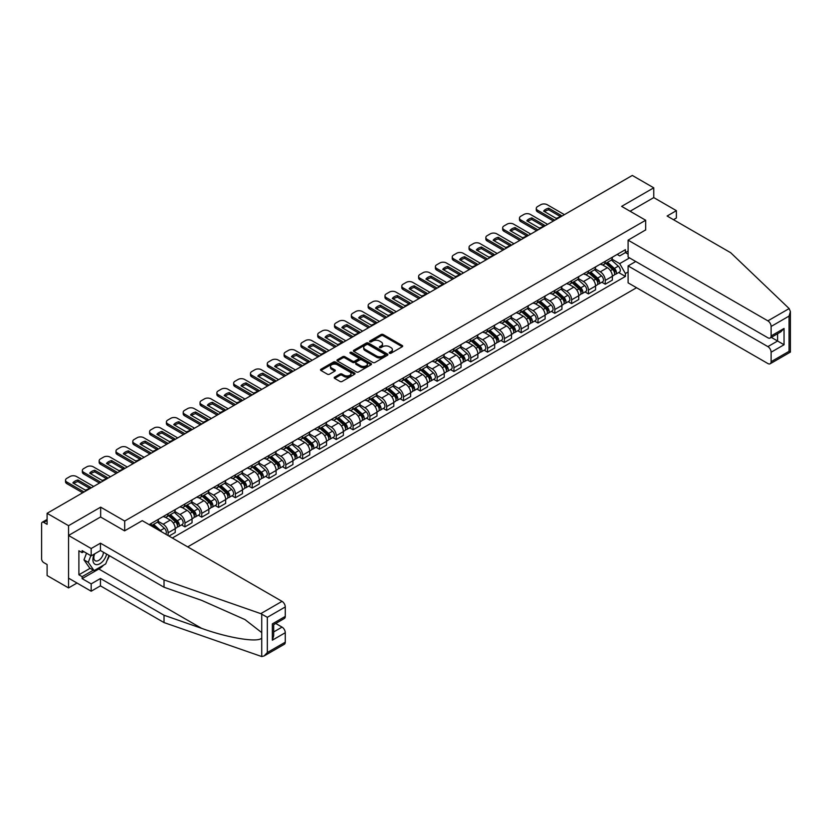 <?xml version="1.0" encoding="UTF-8"?>
<svg xmlns="http://www.w3.org/2000/svg" width="832" height="832" viewBox="0 0 832 832"><rect width="100%" height="100%" fill="white"/><g stroke="black" fill="none" stroke-linecap="round" stroke-linejoin="round"><path stroke-width="1.25" d="M389.522 353.236A1.05 0.603 0 0 0 390.998 353.236L402.241 346.746A1.498 0.863 0 0 0 402.678 346.133A1.498 0.863 0 0 0 402.241 345.519L383.198 334.526A1.498 0.863 0 0 0 381.087 334.526L369.845 341.016A1.05 0.603 0 0 0 371.322 341.869L372.778 341.037A4.784 2.766 0 0 1 379.548 341.037L381.139 341.952A4.784 2.766 0 0 1 382.543 343.907A4.784 2.766 0 0 1 381.139 345.862L379.683 346.694A1.05 0.603 0 0 0 381.16 347.558L382.616 346.715A4.784 2.766 0 0 1 389.386 346.715L390.978 347.63A4.784 2.766 0 0 1 392.382 349.586A4.784 2.766 0 0 1 390.978 351.541L389.522 352.383A1.05 0.603 0 0 0 389.522 353.236L389.522 352.383M334.641 377.156A1.498 0.863 0 0 0 334.204 377.77A1.498 0.863 0 0 0 334.641 378.383L339.986 381.462A1.498 0.863 0 0 0 342.108 381.462L354.588 374.254A1.498 0.863 0 0 0 355.025 373.651A1.498 0.863 0 0 0 354.588 373.038L335.546 362.045A1.498 0.863 0 0 0 333.424 362.045L320.944 369.252A1.498 0.863 0 0 0 320.507 369.866A1.498 0.863 0 0 0 320.944 370.469L327.402 374.202A1.498 0.863 0 0 0 329.514 374.202L334.859 371.114A1.498 0.863 0 0 0 335.296 370.5A1.498 0.863 0 0 0 334.859 369.897L331.656 368.046A4.004 2.309 0 0 1 330.481 366.413A4.004 2.309 0 0 1 332.956 364.281A4.004 2.309 0 0 1 337.314 364.78L349.856 372.018A4.004 2.309 0 0 1 351.021 373.651A4.004 2.309 0 0 1 348.556 375.783A4.004 2.309 0 0 1 344.188 375.284L342.108 374.078A1.498 0.863 0 0 0 339.986 374.078L334.641 377.156L334.641 378.383M124.696 521.03L100.662 507.156L68.546 525.699L47.102 513.313L632.31 175.448L653.754 187.824L621.639 206.367L645.674 220.251L124.696 521.03L124.696 530.795M372.892 362.471A1.498 0.863 0 0 0 375.003 362.471L387.483 355.264A1.498 0.863 0 0 0 387.92 354.65A1.498 0.863 0 0 0 387.483 354.047L368.441 343.044A1.498 0.863 0 0 0 366.33 343.044L353.85 350.251A1.498 0.863 0 0 0 353.402 350.865A1.498 0.863 0 0 0 353.85 351.478L372.892 362.471M350.615 353.465A1.05 0.603 0 0 1 351.676 353.61L371.02 364.77L358.55 371.966A1.498 0.863 0 0 1 356.439 371.966L337.397 360.974L337.397 359.757A1.498 0.863 0 0 0 336.96 360.36A1.498 0.863 0 0 0 337.397 360.974M337.397 359.757L342.742 356.668A1.498 0.863 0 0 1 344.854 356.668L352.581 361.13A1.498 0.863 0 0 0 354.692 361.13L358.238 359.081A1.498 0.863 0 0 0 358.675 358.467A1.498 0.863 0 0 0 358.238 357.864L350.199 353.215A1.05 0.603 0 0 1 351.676 352.362L371.041 363.542A1.498 0.863 0 0 1 371.478 364.146A1.498 0.863 0 0 1 371.041 364.759L371.041 363.542M68.546 525.699L68.546 587.922L47.102 575.536L47.102 564.522L43.753 562.598A3.047 1.758 -120 0 1 41.6 558.865L41.6 523.64A3.047 1.758 -120 0 1 42.234 522.246L47.102 519.438M187.689 546.884L636.563 287.726M68.546 587.922L77.002 583.034M47.102 513.313L47.102 524.326L43.753 522.402A3.047 1.758 -120 0 0 42.234 522.246M673.473 219.69L676.385 218.005L676.385 210.662L653.754 197.6L653.754 187.824M605.249 261.31A7.01 4.046 60 0 1 603.803 264.462L610.917 260.354A7.01 4.046 -120 0 0 612.362 257.202M595.161 268.861L600.298 271.825A7.01 4.046 60 0 1 605.249 280.415L612.362 276.307A7.01 4.046 -120 0 0 607.412 267.727L602.316 264.784M612.362 276.307L612.362 280.103L605.249 284.211L601.848 282.246M603.803 264.462A7.01 4.046 60 0 1 600.35 264.139M605.249 280.415L605.249 284.211M588.442 271.024A7.01 4.046 60 0 1 586.986 274.165L594.1 270.057A7.01 4.046 -120 0 0 595.556 266.916M585.031 291.949L588.442 293.914L595.556 289.806L595.556 286.021A7.01 4.046 -120 0 0 590.595 277.43L585.51 274.487M586.986 274.165A7.01 4.046 60 0 1 583.534 273.853M578.344 278.574L583.482 281.538A7.01 4.046 60 0 1 588.442 290.118L588.442 293.914M571.626 280.727A7.01 4.046 60 0 1 570.18 283.878L577.294 279.77A7.01 4.046 -120 0 0 578.739 276.619M568.214 301.652L571.626 303.628L578.739 299.52L578.739 295.724A7.01 4.046 -120 0 0 573.789 287.134L568.693 284.201M570.18 283.878A7.01 4.046 60 0 1 566.727 283.556M561.538 288.278L566.675 291.242A7.01 4.046 60 0 1 571.626 299.832L571.626 303.628M554.819 290.43A7.01 4.046 60 0 1 553.363 293.582L560.477 289.474A7.01 4.046 -120 0 0 561.933 286.322M551.408 311.366L554.819 313.331L561.933 309.223L561.933 305.427A7.01 4.046 -120 0 0 556.972 296.847L551.876 293.904M553.363 293.582A7.01 4.046 60 0 1 549.91 293.259M544.721 297.981L549.858 300.945A7.01 4.046 60 0 1 554.819 309.535L554.819 313.331M538.002 300.144A7.01 4.046 60 0 1 536.546 303.285L543.66 299.177A7.01 4.046 -120 0 0 545.116 296.036M534.591 321.069L538.002 323.034L545.116 318.926L545.116 315.141A7.01 4.046 -120 0 0 540.155 306.55L535.07 303.607M536.546 303.285A7.01 4.046 60 0 1 533.104 302.973M527.904 307.694L533.042 310.658A7.01 4.046 60 0 1 538.002 319.238L538.002 323.034M521.186 309.847A7.01 4.046 60 0 1 519.74 312.998L526.854 308.89A7.01 4.046 -120 0 0 528.299 305.739M517.785 330.772L521.186 332.748L528.299 328.64L528.299 324.844A7.01 4.046 -120 0 0 523.349 316.254L518.253 313.321M519.74 312.998A7.01 4.046 60 0 1 516.287 312.676M511.098 317.398L516.235 320.362A7.01 4.046 60 0 1 521.186 328.952L521.186 332.748M504.379 319.55A7.01 4.046 60 0 1 502.923 322.702L510.037 318.594A7.01 4.046 -120 0 0 511.493 315.442M500.968 340.486L504.379 342.451L511.493 338.343L511.493 334.547A7.01 4.046 -120 0 0 506.532 325.967L501.446 323.024M502.923 322.702A7.01 4.046 60 0 1 499.47 322.379M494.281 327.101L499.418 330.065A7.01 4.046 60 0 1 504.379 338.655L504.379 342.451M487.562 329.264A7.01 4.046 60 0 1 486.117 332.405L493.23 328.297A7.01 4.046 -120 0 0 494.676 325.156M484.151 350.189L487.562 352.154L494.676 348.046L494.676 344.261A7.01 4.046 -120 0 0 489.726 335.67L484.63 332.727M486.117 332.405A7.01 4.046 60 0 1 482.664 332.093M477.474 336.814L482.612 339.778A7.01 4.046 60 0 1 487.562 348.358L487.562 352.154M470.756 338.967A7.01 4.046 60 0 1 469.3 342.118L476.414 338.01A7.01 4.046 -120 0 0 477.87 334.859M467.345 359.892L470.756 361.868L477.87 357.76L477.87 353.964A7.01 4.046 -120 0 0 472.909 345.374L467.813 342.441M469.3 342.118A7.01 4.046 60 0 1 465.847 341.796M460.658 346.518L465.795 349.482A7.01 4.046 60 0 1 470.756 358.072L470.756 361.868M453.939 348.67A7.01 4.046 60 0 1 452.483 351.822L459.597 347.714A7.01 4.046 -120 0 0 461.053 344.562M450.528 369.606L453.939 371.571L461.053 367.463L461.053 363.667A7.01 4.046 -120 0 0 456.092 355.087L451.006 352.144M452.483 351.822A7.01 4.046 60 0 1 449.041 351.499M443.841 356.221L448.978 359.185A7.01 4.046 60 0 1 453.939 367.775L453.939 371.571M437.122 358.384A7.01 4.046 60 0 1 435.677 361.525L442.79 357.417A7.01 4.046 -120 0 0 444.236 354.276M433.722 379.309L437.122 381.274L444.236 377.166L444.236 373.381A7.01 4.046 -120 0 0 439.286 364.79L434.19 361.847M435.677 361.525A7.01 4.046 60 0 1 432.224 361.213M427.034 365.934L432.172 368.898A7.01 4.046 60 0 1 437.122 377.478L437.122 381.274M420.316 368.087A7.01 4.046 60 0 1 418.86 371.238L425.974 367.13A7.01 4.046 -120 0 0 427.43 363.979M416.905 389.012L420.316 390.988L427.43 386.88L427.43 383.084A7.01 4.046 -120 0 0 422.469 374.494L417.383 371.561M418.86 371.238A7.01 4.046 60 0 1 415.407 370.916M410.218 375.638L415.355 378.602A7.01 4.046 60 0 1 420.316 387.192L420.316 390.988M403.499 377.79A7.01 4.046 60 0 1 402.054 380.942L409.167 376.834A7.01 4.046 -120 0 0 410.613 373.682M400.088 398.726L403.499 400.691L410.613 396.583L410.613 392.787A7.01 4.046 -120 0 0 405.662 384.207L400.566 381.264M402.054 380.942A7.01 4.046 60 0 1 398.601 380.619M393.411 385.341L398.549 388.305A7.01 4.046 60 0 1 403.499 396.895L403.499 400.691M386.693 387.504A7.01 4.046 60 0 1 385.237 390.645L392.35 386.537A7.01 4.046 -120 0 0 393.806 383.396M383.282 408.429L386.693 410.394L393.806 406.286L393.806 402.501A7.01 4.046 -120 0 0 388.846 393.91L383.75 390.967M385.237 390.645A7.01 4.046 60 0 1 381.784 390.333M376.594 395.054L381.732 398.018A7.01 4.046 60 0 1 386.693 406.598L386.693 410.394M369.876 397.207A7.01 4.046 60 0 1 368.42 400.358L375.534 396.25A7.01 4.046 -120 0 0 376.99 393.099M366.465 418.132L369.876 420.108L376.99 416L376.99 412.204A7.01 4.046 -120 0 0 372.029 403.614L366.943 400.681M368.42 400.358A7.01 4.046 60 0 1 364.978 400.036M359.778 404.758L364.915 407.722A7.01 4.046 60 0 1 369.876 416.312L369.876 420.108M353.059 406.91A7.01 4.046 60 0 1 351.614 410.062L358.727 405.954A7.01 4.046 -120 0 0 360.173 402.802M349.658 427.846L353.07 429.811L360.173 425.703L360.173 421.907A7.01 4.046 -120 0 0 355.222 413.327L350.126 410.384M351.614 410.062A7.01 4.046 60 0 1 348.161 409.739M342.971 414.461L348.109 417.425A7.01 4.046 60 0 1 353.07 426.015L353.07 429.811M336.253 416.624A7.01 4.046 60 0 1 334.797 419.765L341.91 415.657A7.01 4.046 -120 0 0 343.366 412.516M332.842 437.549L336.253 439.514L343.366 435.406L343.366 431.621A7.01 4.046 -120 0 0 338.406 423.03L333.32 420.087M334.797 419.765A7.01 4.046 60 0 1 331.344 419.453M326.154 424.174L331.292 427.138A7.01 4.046 60 0 1 336.253 435.718L336.253 439.514M319.436 426.327A7.01 4.046 60 0 1 317.99 429.478L325.104 425.37A7.01 4.046 -120 0 0 326.55 422.219M316.025 447.252L319.436 449.228L326.55 445.12L326.55 441.324A7.01 4.046 -120 0 0 321.599 432.734L316.503 429.801M317.99 429.478A7.01 4.046 60 0 1 314.538 429.156M309.348 433.878L314.486 436.842A7.01 4.046 60 0 1 319.436 445.432L319.436 449.228M302.63 436.03A7.01 4.046 60 0 1 301.174 439.182L308.287 435.074A7.01 4.046 -120 0 0 309.743 431.922M299.218 456.966L302.63 458.931L309.743 454.823L309.743 451.027A7.01 4.046 -120 0 0 304.782 442.447L299.686 439.504M301.174 439.182A7.01 4.046 60 0 1 297.721 438.859M292.531 443.581L297.669 446.545A7.01 4.046 60 0 1 302.63 455.135L302.63 458.931M285.813 445.744A7.01 4.046 60 0 1 284.357 448.885L291.47 444.777A7.01 4.046 -120 0 0 292.926 441.636M282.402 466.669L285.813 468.634L292.926 464.526L292.926 460.741A7.01 4.046 -120 0 0 287.966 452.15L282.88 449.207M284.357 448.885A7.01 4.046 60 0 1 280.914 448.573M275.714 453.294L280.852 456.258A7.01 4.046 60 0 1 285.813 464.838L285.813 468.634M268.996 455.447A7.01 4.046 60 0 1 267.55 458.598L274.664 454.49A7.01 4.046 -120 0 0 276.11 451.339M265.595 476.372L269.006 478.348L276.11 474.24L276.11 470.444A7.01 4.046 -120 0 0 271.159 461.854L266.063 458.921M267.55 458.598A7.01 4.046 60 0 1 264.098 458.276M258.908 462.998L264.046 465.962A7.01 4.046 60 0 1 269.006 474.552L269.006 478.348M252.19 465.15A7.01 4.046 60 0 1 250.734 468.302L257.847 464.194A7.01 4.046 -120 0 0 259.303 461.042M248.778 486.086L252.19 488.051L259.303 483.943L259.303 480.147A7.01 4.046 -120 0 0 254.342 471.567L249.257 468.624M250.734 468.302A7.01 4.046 60 0 1 247.281 467.99M242.091 472.701L247.229 475.665A7.01 4.046 60 0 1 252.19 484.255L252.19 488.051M235.373 474.864A7.01 4.046 60 0 1 233.927 478.005L241.041 473.897A7.01 4.046 -120 0 0 242.486 470.756M231.962 495.789L235.373 497.754L242.486 493.646L242.486 489.861A7.01 4.046 -120 0 0 237.536 481.27L232.44 478.327M233.927 478.005A7.01 4.046 60 0 1 230.474 477.693M225.285 482.414L230.422 485.378A7.01 4.046 60 0 1 235.373 493.958L235.373 497.754M218.566 484.567A7.01 4.046 60 0 1 217.11 487.718L224.224 483.61A7.01 4.046 -120 0 0 225.68 480.459M215.155 505.492L218.566 507.468L225.68 503.36L225.68 499.564A7.01 4.046 -120 0 0 220.719 490.974L215.623 488.041M217.11 487.718A7.01 4.046 60 0 1 213.658 487.396M208.468 492.118L213.606 495.082A7.01 4.046 60 0 1 218.566 503.672L218.566 507.468M201.75 494.27A7.01 4.046 60 0 1 200.304 497.422L207.407 493.314A7.01 4.046 -120 0 0 208.863 490.162M198.338 515.206L201.75 517.171L208.863 513.063L208.863 509.267A7.01 4.046 -120 0 0 203.902 500.687L198.817 497.744M200.304 497.422A7.01 4.046 60 0 1 196.851 497.11M191.651 501.821L196.789 504.785A7.01 4.046 60 0 1 201.75 513.375L201.75 517.171M184.933 503.984A7.01 4.046 60 0 1 183.487 507.125L190.601 503.017A7.01 4.046 -120 0 0 192.046 499.876M181.532 524.909L184.943 526.874L192.046 522.766L192.046 518.981A7.01 4.046 -120 0 0 187.096 510.39L182 507.447M183.487 507.125A7.01 4.046 60 0 1 180.034 506.813M174.845 511.534L179.982 514.498A7.01 4.046 60 0 1 184.943 523.078L184.943 526.874M168.126 513.687A7.01 4.046 60 0 1 166.67 516.838L173.784 512.73A7.01 4.046 -120 0 0 175.24 509.579M168.99 536.089L175.24 532.48L175.24 528.684A7.01 4.046 -120 0 0 170.279 520.094L165.194 517.161M166.67 516.838A7.01 4.046 60 0 1 163.218 516.516M158.028 521.238L163.166 524.202A7.01 4.046 60 0 1 168.126 532.792L168.126 535.59M151.154 525.793L156.978 522.434A7.01 4.046 -120 0 0 158.423 519.282M151.31 523.39A7.01 4.046 60 0 1 150.79 525.585M628.098 254.155L625.404 252.606L619.694 255.902L617.167 254.436M611.967 259.158L619.694 263.619L629.554 257.92M628.098 271.95L625.404 273.51L619.694 263.619M172.328 538.013L625.404 276.432L625.404 273.51M628.098 251.046L625.404 252.606L625.404 249.673L149.157 524.638M645.674 220.251L645.674 230.017M100.662 507.156L100.662 517.046M618.654 272.532L625.404 276.432M389.938 353.382L390.978 352.778A4.784 2.766 0 0 0 392.382 350.834L392.382 349.586M382.543 343.907L382.543 345.145A4.784 2.766 0 0 1 381.139 347.1L380.099 347.703M402.241 345.519L402.241 346.746L383.198 335.774A1.498 0.863 0 0 0 381.087 335.774L370.261 342.025M387.462 355.274L368.441 344.292A1.498 0.863 0 0 0 366.33 344.292L353.87 351.489L353.85 350.251M384.842 355.077A1.05 0.603 0 0 0 384.842 354.224L368.129 344.573A1.05 0.603 0 0 0 366.642 344.573L365.113 345.457A4.784 2.766 0 0 0 363.709 347.412A4.784 2.766 0 0 0 365.113 349.367L376.532 355.971A4.784 2.766 0 0 0 383.302 355.971L384.842 355.077L384.842 356.325A1.05 0.603 0 0 0 385.143 355.898L385.143 354.65M363.709 347.412L363.709 348.66A4.784 2.766 0 0 0 365.113 350.615L365.113 349.367M384.842 356.325L383.302 357.209A4.784 2.766 0 0 1 376.532 357.209L365.113 350.615M337.418 360.984L342.742 357.916L342.742 356.668M358.675 358.467L358.675 359.715A1.498 0.863 0 0 1 358.238 360.329L354.692 362.367A1.498 0.863 0 0 1 352.581 362.367L344.854 357.916A1.498 0.863 0 0 0 342.742 357.916M360.589 365.758A4.004 2.309 0 0 0 364.946 366.257A4.004 2.309 0 0 0 367.422 364.125A4.004 2.309 0 0 0 366.246 362.482L361.837 359.934A1.498 0.863 0 0 0 359.715 359.934L356.169 361.982A1.498 0.863 0 0 0 355.732 362.596A1.498 0.863 0 0 0 356.169 363.199L360.589 365.758L360.589 366.995A4.004 2.309 0 0 0 364.946 367.494A4.004 2.309 0 0 0 367.422 365.362L367.422 364.125M355.732 362.596L355.732 363.834A1.498 0.863 0 0 0 356.169 364.447L356.169 363.199M360.589 366.995L356.169 364.447M351.021 373.651L351.021 374.889A4.004 2.309 0 0 1 348.556 377.031A4.004 2.309 0 0 1 344.188 376.522L342.108 375.315A1.498 0.863 0 0 0 339.986 375.315L334.662 378.394M330.481 366.413L330.481 367.65A4.004 2.309 0 0 0 331.656 369.294L331.656 368.046M334.838 371.124L331.656 369.294M354.567 374.275L335.546 363.293A1.498 0.863 0 0 0 333.424 363.293L320.965 370.479M605.738 263.338L612.591 269.454A3.806 2.205 60 0 1 613.787 275.35L612.362 276.172M605.925 263.505L609.149 265.366M606.434 262.943L614.058 269.745A1.83 1.061 60 0 1 614.63 272.574A1.83 1.061 60 0 1 614.463 272.636M607.568 262.288L614.422 268.393A3.806 2.205 60 0 1 615.618 274.29A3.806 2.205 60 0 1 614.463 274.414M611.395 259.99L618.301 266.157A3.806 2.205 60 0 1 619.497 272.054L615.618 274.29M560.165 216.424L548.683 209.799A9.526 5.502 180 0 0 544.617 211.682M553.415 220.99L537.628 211.879A4.576 2.642 180 0 1 536.286 210.007L536.286 208.395A4.576 2.642 -0 0 0 537.628 210.257L537.628 211.879M548.683 208.177A9.526 5.502 180 0 0 543.618 211.11L556.098 218.317A9.526 5.502 180 0 0 561.163 215.384L548.683 208.177L548.683 209.799M564.408 214.646L547.217 204.724A4.576 2.642 -0 0 0 540.748 204.724L537.628 206.523A4.576 2.642 -0 0 0 536.286 208.395M554.819 220.189L537.628 210.257M588.931 273.052L595.774 279.157A3.806 2.205 60 0 1 596.97 285.054L595.556 285.875M589.108 273.208L592.332 275.07M589.618 272.646L597.241 279.448A1.83 1.061 60 0 1 597.813 282.277A1.83 1.061 60 0 1 597.646 282.35M590.762 271.991L597.615 278.106A3.806 2.205 60 0 1 598.811 283.993A3.806 2.205 60 0 1 597.657 284.118M594.578 269.693L601.494 275.86A3.806 2.205 60 0 1 602.69 281.757L598.811 283.993M572.114 282.755L578.968 288.87A3.806 2.205 60 0 1 580.164 294.757L578.739 295.578M572.291 282.922L575.526 284.783M572.801 282.36L580.424 289.162A1.83 1.061 60 0 1 581.006 291.99A1.83 1.061 60 0 1 580.84 292.053M573.945 281.694L580.798 287.81A3.806 2.205 60 0 1 581.994 293.706A3.806 2.205 60 0 1 580.84 293.821M577.762 279.406L584.678 285.574A3.806 2.205 60 0 1 585.874 291.46L581.994 293.706M789.162 308.578L790.4 311.594L789.058 316.098L771.118 326.456A4.576 2.642 -120 0 0 767.884 320.861L789.162 308.578L730.704 252.73L667.118 216.018L676.385 210.662M635.752 261.498L628.098 265.918L628.098 282.838L767.884 363.542A4.576 2.642 -120 0 0 770.172 363.771A4.576 2.642 -120 0 0 771.118 361.681L771.118 352.217A4.576 2.642 -120 0 0 767.884 346.622L777.587 341.016L784.046 344.75L771.118 352.217M628.098 265.918L767.884 346.622M645.674 229.892L628.098 240.157L628.098 257.078L767.884 337.782A4.576 2.642 -120 0 0 770.172 338.01A4.576 2.642 -120 0 0 771.118 335.92L771.118 326.456M628.098 240.157L767.884 320.861M653.754 197.6L630.094 211.255M771.274 337.376L777.587 341.016L777.587 333.736M771.118 335.92L784.046 328.453L780.811 331.864L770.172 338.01M771.118 361.681L789.058 351.322L789.745 351.707M103.584 565.136A17.15 9.901 -60 0 1 98.831 569.005L82.118 578.646L91.177 583.877L100.443 578.521L164.029 615.233L164.029 622.575L261.737 656.552L264.098 655.949L267.332 652.538L285.272 642.179A4.576 2.642 60 0 1 284.326 644.27L264.098 655.949M164.029 615.233L201.614 628.347C228.311 638.05 258.222 642.866 261.737 638.03L261.737 632.611L244.941 619.559L201.614 600.35L164.029 587.236L100.443 550.524L91.177 555.87L82.118 550.649L82.118 552.635L78.894 550.774L78.894 574.787L82.118 576.659L93.33 570.18M91.177 583.877L91.177 591.219L68.546 578.146L68.546 535.465L100.547 516.984L124.582 530.858L142.262 520.655L282.038 601.359A4.576 2.642 60 0 1 285.272 606.954L285.272 616.418A4.576 2.642 60 0 1 284.326 618.509L273.686 624.655L273.686 635.679L272.345 640.182L272.345 623.886C274.082 624.894 274.082 624.894 272.345 623.886L285.272 616.418M100.443 578.521L100.443 585.863L91.177 591.219M164.029 622.575L100.443 585.863M285.272 606.954L267.332 617.313L260.77 613.642L164.029 579.894L100.443 543.182L91.177 548.527L91.177 555.87M91.177 548.527L68.546 535.465M82.118 578.646L82.118 576.659M100.443 543.182L100.443 550.524M164.029 579.894L164.029 587.236M273.686 631.946L282.038 627.12A4.576 2.642 60 0 1 285.272 632.715L285.272 642.179M282.038 627.12L275.725 623.47M109.418 555.703A17.15 9.901 -60 0 1 106.985 560.654M83.845 551.647L82.118 552.635M78.894 574.787L90.095 568.318M94.266 554.091A9.911 5.72 120 0 0 92.903 559.666A9.911 5.72 120 0 0 98.883 564.221A9.911 5.72 120 0 0 106.61 554.081M94.786 553.79A6.781 3.921 120 0 0 93.829 557.658A6.781 3.921 120 0 0 95.243 560.758A6.781 3.921 120 0 0 100.412 559A6.781 3.921 120 0 0 103.428 552.24M109.002 555.464L105.726 563.898L94.089 570.617L89.773 568.131L83.959 559.853L86.538 553.197M94.089 570.617L88.265 562.338L90.854 555.682M83.959 559.853L88.265 562.338M543.348 226.138L531.866 219.502A9.526 5.502 180 0 0 527.81 221.395M536.598 230.703L520.811 221.582A4.576 2.642 180 0 1 519.47 219.721L519.47 218.098A4.576 2.642 -0 0 0 520.811 219.97L520.811 221.582M531.866 217.89A9.526 5.502 180 0 0 526.802 220.813L539.292 228.02A9.526 5.502 180 0 0 544.357 225.098L531.866 217.89L531.866 219.502M547.591 224.349L530.4 214.427A4.576 2.642 -0 0 0 523.942 214.427L520.811 216.237A4.576 2.642 -0 0 0 519.47 218.098M538.002 229.892L520.811 219.97M526.542 235.841L515.06 229.216A9.526 5.502 180 0 0 510.994 231.098M519.792 240.406L504.005 231.296A4.576 2.642 180 0 1 502.663 229.424L502.663 227.802A4.576 2.642 -0 0 0 504.005 229.674L504.005 231.296M515.06 227.594A9.526 5.502 180 0 0 509.995 230.516L522.475 237.723A9.526 5.502 180 0 0 527.54 234.801L515.06 227.594L515.06 229.216M530.785 234.062L513.594 224.13A4.576 2.642 -0 0 0 507.125 224.13L504.005 225.94A4.576 2.642 -0 0 0 502.663 227.802M521.186 239.595L504.005 229.674M555.298 292.458L562.151 298.574A3.806 2.205 60 0 1 563.347 304.47L561.922 305.292M555.485 292.625L558.709 294.486M555.994 292.063L563.618 298.865A1.83 1.061 60 0 1 564.19 301.694A1.83 1.061 60 0 1 564.023 301.756M557.138 291.408L563.982 297.513A3.806 2.205 60 0 1 565.178 303.41A3.806 2.205 60 0 1 564.034 303.534M560.955 289.11L567.861 295.277A3.806 2.205 60 0 1 569.057 301.174L565.178 303.41M538.491 302.172L545.345 308.277A3.806 2.205 60 0 1 546.541 314.174L545.116 314.995M538.668 302.328L541.892 304.19M539.178 301.766L546.801 308.568A1.83 1.061 60 0 1 547.373 311.397A1.83 1.061 60 0 1 547.206 311.47M540.322 301.111L547.175 307.226A3.806 2.205 60 0 1 548.371 313.113A3.806 2.205 60 0 1 547.217 313.238M544.138 298.813L551.054 304.98A3.806 2.205 60 0 1 552.25 310.877L548.371 313.113M521.674 311.875L528.528 317.99A3.806 2.205 60 0 1 529.724 323.877L528.299 324.698M521.862 312.042L525.086 313.903M522.371 311.48L529.994 318.282A1.83 1.061 60 0 1 530.566 321.11A1.83 1.061 60 0 1 530.4 321.173M523.505 310.814L530.358 316.93A3.806 2.205 60 0 1 531.554 322.826A3.806 2.205 60 0 1 530.4 322.941M527.332 308.526L534.238 314.694A3.806 2.205 60 0 1 535.434 320.58L531.554 322.826M509.725 245.544L498.243 238.919A9.526 5.502 180 0 0 494.177 240.802M502.975 250.11L487.188 240.999A4.576 2.642 180 0 1 485.846 239.127L485.846 237.515A4.576 2.642 -0 0 0 487.188 239.377L487.188 240.999M498.243 237.297A9.526 5.502 180 0 0 493.178 240.23L505.658 247.437A9.526 5.502 180 0 0 510.723 244.504L498.243 237.297L498.243 238.919M513.968 243.766L496.777 233.844A4.576 2.642 -0 0 0 490.318 233.844L487.188 235.643A4.576 2.642 -0 0 0 485.846 237.515M504.379 249.309L487.188 239.377M492.908 255.258L481.426 248.622A9.526 5.502 180 0 0 477.37 250.515M486.169 259.823L470.371 250.702A4.576 2.642 180 0 1 469.04 248.841L469.04 247.218A4.576 2.642 -0 0 0 470.371 249.09L470.371 250.702M481.426 247.01A9.526 5.502 180 0 0 476.362 249.933L488.852 257.14A9.526 5.502 180 0 0 493.917 254.218L481.426 247.01L481.426 248.622M497.162 253.469L479.97 243.547A4.576 2.642 -0 0 0 473.502 243.547L470.371 245.357A4.576 2.642 -0 0 0 469.04 247.218M487.562 259.012L470.371 249.09M476.102 264.961L464.62 258.336A9.526 5.502 180 0 0 460.554 260.218M469.352 269.526L453.565 260.416A4.576 2.642 180 0 1 452.223 258.544L452.223 256.922A4.576 2.642 -0 0 0 453.565 258.794L453.565 260.416M464.62 256.714A9.526 5.502 180 0 0 459.555 259.636L472.035 266.843A9.526 5.502 180 0 0 477.1 263.921L464.62 256.714L464.62 258.336M480.345 263.182L463.154 253.25A4.576 2.642 -0 0 0 456.685 253.25L453.565 255.06A4.576 2.642 -0 0 0 452.223 256.922M470.756 268.715L453.565 258.794M504.868 321.578L511.711 327.694A3.806 2.205 60 0 1 512.907 333.59L511.493 334.412M505.045 321.745L508.269 323.606M505.554 321.183L513.178 327.985A1.83 1.061 60 0 1 513.75 330.814A1.83 1.061 60 0 1 513.583 330.876M506.698 320.528L513.552 326.633A3.806 2.205 60 0 1 514.748 332.53A3.806 2.205 60 0 1 513.594 332.654M510.515 318.23L517.431 324.397A3.806 2.205 60 0 1 518.627 330.294L514.748 332.53M459.285 274.664L447.803 268.039A9.526 5.502 180 0 0 443.747 269.922M452.535 279.23L436.748 270.119A4.576 2.642 180 0 1 435.406 268.247L435.406 266.635A4.576 2.642 -0 0 0 436.748 268.497L436.748 270.119M447.803 266.417A9.526 5.502 180 0 0 442.738 269.35L455.229 276.557A9.526 5.502 180 0 0 460.294 273.624L447.803 266.417L447.803 268.039M463.528 272.886L446.347 262.964A4.576 2.642 -0 0 0 439.878 262.964L436.748 264.763A4.576 2.642 -0 0 0 435.406 266.635M453.939 278.429L436.748 268.497M488.051 331.292L494.905 337.397A3.806 2.205 60 0 1 496.101 343.294L494.676 344.115M488.228 331.448L491.462 333.31M488.738 330.886L496.361 337.688A1.83 1.061 60 0 1 496.943 340.517A1.83 1.061 60 0 1 496.777 340.59M489.882 330.231L496.735 336.346A3.806 2.205 60 0 1 497.931 342.233A3.806 2.205 60 0 1 496.777 342.358M493.698 327.933L500.614 334.1A3.806 2.205 60 0 1 501.81 339.997L497.931 342.233M442.478 284.378L430.997 277.742A9.526 5.502 180 0 0 426.93 279.635M435.729 288.943L419.942 279.822A4.576 2.642 180 0 1 418.6 277.961L418.6 276.338A4.576 2.642 -0 0 0 419.942 278.21L419.942 279.822M430.997 276.13A9.526 5.502 180 0 0 425.932 279.053L438.412 286.26A9.526 5.502 180 0 0 443.477 283.338L430.997 276.13L430.997 277.742M446.722 282.589L429.53 272.667A4.576 2.642 -0 0 0 423.062 272.667L419.942 274.477A4.576 2.642 -0 0 0 418.6 276.338M437.122 288.132L419.942 278.21M471.234 340.995L478.088 347.11A3.806 2.205 60 0 1 479.284 352.997L477.859 353.818M471.422 341.162L474.646 343.023M471.931 340.6L479.554 347.402A1.83 1.061 60 0 1 480.126 350.23A1.83 1.061 60 0 1 479.96 350.293M473.075 339.934L479.918 346.05A3.806 2.205 60 0 1 481.114 351.946A3.806 2.205 60 0 1 479.97 352.061M476.892 337.646L483.798 343.814A3.806 2.205 60 0 1 484.994 349.7L481.114 351.946M425.662 294.081L414.18 287.456A9.526 5.502 180 0 0 410.114 289.338M418.912 298.646L403.125 289.536A4.576 2.642 180 0 1 401.783 287.664L401.783 286.042A4.576 2.642 -0 0 0 403.125 287.914L403.125 289.536M414.18 285.834A9.526 5.502 180 0 0 409.115 288.756L421.595 295.963A9.526 5.502 180 0 0 426.66 293.041L414.18 285.834L414.18 287.456M429.905 292.302L412.714 282.37A4.576 2.642 -0 0 0 406.255 282.37L403.125 284.18A4.576 2.642 -0 0 0 401.783 286.042M420.316 297.835L403.125 287.914M454.428 350.698L461.282 356.814A3.806 2.205 60 0 1 462.478 362.71L461.053 363.532M454.605 350.865L457.829 352.726M455.114 350.303L462.738 357.105A1.83 1.061 60 0 1 463.31 359.934A1.83 1.061 60 0 1 463.143 359.996M456.258 349.648L463.112 355.753A3.806 2.205 60 0 1 464.308 361.65A3.806 2.205 60 0 1 463.154 361.774M460.075 347.35L466.991 353.517A3.806 2.205 60 0 1 468.187 359.414L464.308 361.65M408.845 303.784L397.374 297.159A9.526 5.502 180 0 0 393.307 299.042M402.106 308.35L386.308 299.239A4.576 2.642 180 0 1 384.977 297.367L384.977 295.755A4.576 2.642 -0 0 0 386.308 297.617L386.308 299.239M397.374 295.537A9.526 5.502 180 0 0 392.298 298.47L404.789 305.677A9.526 5.502 180 0 0 409.854 302.744L397.374 295.537L397.374 297.159M413.098 302.006L395.907 292.084A4.576 2.642 -0 0 0 389.438 292.084L386.308 293.883A4.576 2.642 -0 0 0 384.977 295.755M403.499 307.549L386.308 297.617M437.611 360.412L444.465 366.517A3.806 2.205 60 0 1 445.661 372.414L444.236 373.235M437.798 360.568L441.022 362.43M438.308 360.006L445.931 366.808A1.83 1.061 60 0 1 446.503 369.637A1.83 1.061 60 0 1 446.337 369.71M439.442 359.351L446.295 365.466A3.806 2.205 60 0 1 447.491 371.353A3.806 2.205 60 0 1 446.347 371.478M443.269 357.053L450.174 363.22A3.806 2.205 60 0 1 451.37 369.117L447.491 371.353M392.038 313.498L380.557 306.862A9.526 5.502 180 0 0 376.49 308.755M385.289 318.063L369.502 308.942A4.576 2.642 180 0 1 368.16 307.081L368.16 305.458A4.576 2.642 -0 0 0 369.502 307.33L369.502 308.942M380.557 305.25A9.526 5.502 180 0 0 375.492 308.173L387.972 315.38A9.526 5.502 180 0 0 393.037 312.458L380.557 305.25L380.557 306.862M396.282 311.709L379.09 301.787A4.576 2.642 -0 0 0 372.622 301.787L369.502 303.597A4.576 2.642 -0 0 0 368.16 305.458M386.693 317.252L369.502 307.33M420.805 370.115L427.648 376.23A3.806 2.205 60 0 1 428.844 382.117L427.43 382.938M420.982 370.282L424.206 372.143M421.491 369.72L429.114 376.522A1.83 1.061 60 0 1 429.686 379.35A1.83 1.061 60 0 1 429.52 379.413M422.635 369.054L429.489 375.17A3.806 2.205 60 0 1 430.685 381.066A3.806 2.205 60 0 1 429.53 381.181M426.452 366.766L433.368 372.934A3.806 2.205 60 0 1 434.564 378.82L430.685 381.066M375.222 323.201L363.74 316.576A9.526 5.502 180 0 0 359.684 318.458M368.472 327.766L352.685 318.656A4.576 2.642 180 0 1 351.343 316.784L351.343 315.162A4.576 2.642 -0 0 0 352.685 317.034L352.685 318.656M363.74 314.954A9.526 5.502 180 0 0 358.675 317.876L371.166 325.083A9.526 5.502 180 0 0 376.23 322.161L363.74 314.954L363.74 316.576M379.465 321.422L362.284 311.49A4.576 2.642 -0 0 0 355.815 311.49L352.685 313.3A4.576 2.642 -0 0 0 351.343 315.162M369.876 326.955L352.685 317.034M403.988 379.818L410.842 385.934A3.806 2.205 60 0 1 412.038 391.83L410.613 392.652M404.165 379.985L407.399 381.846M404.674 379.423L412.298 386.225A1.83 1.061 60 0 1 412.88 389.054A1.83 1.061 60 0 1 412.714 389.116M405.818 378.768L412.672 384.873A3.806 2.205 60 0 1 413.868 390.77A3.806 2.205 60 0 1 412.714 390.894M409.646 376.47L416.551 382.637A3.806 2.205 60 0 1 417.747 388.534L413.868 390.77M358.415 332.904L346.934 326.279A9.526 5.502 180 0 0 342.867 328.162M351.666 337.47L335.878 328.359A4.576 2.642 180 0 1 334.537 326.487L334.537 324.875A4.576 2.642 -0 0 0 335.878 326.737L335.878 328.359M346.934 324.657A9.526 5.502 180 0 0 341.869 327.59L354.349 334.797A9.526 5.502 180 0 0 359.414 331.864L346.934 324.657L346.934 326.279M362.658 331.126L345.467 321.204A4.576 2.642 -0 0 0 338.998 321.204L335.878 323.003A4.576 2.642 -0 0 0 334.537 324.875M353.059 336.669L335.878 326.737M387.171 389.532L394.025 395.637A3.806 2.205 60 0 1 395.221 401.534L393.796 402.355M387.358 389.688L390.582 391.55M387.868 389.126L395.491 395.928A1.83 1.061 60 0 1 396.063 398.757A1.83 1.061 60 0 1 395.897 398.83M389.012 388.471L395.855 394.586A3.806 2.205 60 0 1 397.051 400.473A3.806 2.205 60 0 1 395.907 400.598M392.829 386.173L399.734 392.34A3.806 2.205 60 0 1 400.93 398.237L397.051 400.473M341.598 342.618L330.117 335.982A9.526 5.502 180 0 0 326.05 337.875M334.849 347.183L319.062 338.062A4.576 2.642 180 0 1 317.72 336.201L317.72 334.578A4.576 2.642 -0 0 0 319.062 336.45L319.062 338.062M330.117 334.37A9.526 5.502 180 0 0 325.052 337.293L337.532 344.5A9.526 5.502 180 0 0 342.597 341.578L330.117 334.37L330.117 335.982M345.842 340.829L328.65 330.907A4.576 2.642 -0 0 0 322.192 330.907L319.062 332.717A4.576 2.642 -0 0 0 317.72 334.578M336.253 346.372L319.062 336.45M370.365 399.235L377.218 405.35A3.806 2.205 60 0 1 378.414 411.237L376.99 412.058M370.542 399.402L373.766 401.263M371.051 398.84L378.674 405.642A1.83 1.061 60 0 1 379.257 408.47A1.83 1.061 60 0 1 379.08 408.533M372.195 398.174L379.049 404.29A3.806 2.205 60 0 1 380.245 410.186A3.806 2.205 60 0 1 379.09 410.301M376.012 395.886L382.928 402.054A3.806 2.205 60 0 1 384.124 407.94L380.245 410.186M324.782 352.321L313.31 345.696A9.526 5.502 180 0 0 309.244 347.578M318.042 356.886L302.245 347.776A4.576 2.642 180 0 1 300.914 345.904L300.914 344.282A4.576 2.642 -0 0 0 302.245 346.154L302.245 347.776M313.31 344.074A9.526 5.502 180 0 0 308.235 346.996L320.726 354.203A9.526 5.502 180 0 0 325.79 351.281L313.31 344.074L313.31 345.696M329.035 350.542L311.844 340.61A4.576 2.642 -0 0 0 305.375 340.61L302.245 342.42A4.576 2.642 -0 0 0 300.914 344.282M319.436 356.075L302.245 346.154M353.548 408.938L360.402 415.054A3.806 2.205 60 0 1 361.598 420.95L360.173 421.772M353.735 409.105L356.959 410.966M354.245 408.543L361.868 415.345A1.83 1.061 60 0 1 362.44 418.174A1.83 1.061 60 0 1 362.274 418.236M355.378 407.888L362.232 413.993A3.806 2.205 60 0 1 363.428 419.89A3.806 2.205 60 0 1 362.284 420.014M359.206 405.59L366.111 411.757A3.806 2.205 60 0 1 367.307 417.654L363.428 419.89M307.975 362.024L296.494 355.399A9.526 5.502 180 0 0 292.427 357.282M301.226 366.59L285.438 357.479A4.576 2.642 180 0 1 284.097 355.607L284.097 353.995A4.576 2.642 -0 0 0 285.438 355.857L285.438 357.479M296.494 353.777A9.526 5.502 180 0 0 291.429 356.71L303.909 363.917A9.526 5.502 180 0 0 308.974 360.984L296.494 353.777L296.494 355.399M312.218 360.246L295.027 350.324A4.576 2.642 -0 0 0 288.558 350.324L285.438 352.123A4.576 2.642 -0 0 0 284.097 353.995M302.63 365.789L285.438 355.857M336.742 418.652L343.585 424.757A3.806 2.205 60 0 1 344.781 430.654L343.366 431.475M336.918 418.808L340.142 420.67M337.428 418.246L345.051 425.048A1.83 1.061 60 0 1 345.623 427.877A1.83 1.061 60 0 1 345.457 427.95M338.572 417.591L345.426 423.706A3.806 2.205 60 0 1 346.622 429.593A3.806 2.205 60 0 1 345.467 429.718M342.389 415.293L349.305 421.46A3.806 2.205 60 0 1 350.501 427.357L346.622 429.593M291.158 371.738L279.677 365.102A9.526 5.502 180 0 0 275.621 366.995M284.409 376.303L268.622 367.182A4.576 2.642 180 0 1 267.28 365.321L267.28 363.698A4.576 2.642 -0 0 0 268.622 365.57L268.622 367.182M279.677 363.49A9.526 5.502 180 0 0 274.612 366.413L287.102 373.62A9.526 5.502 180 0 0 292.167 370.698L279.677 363.49L279.677 365.102M295.402 369.949L278.221 360.027A4.576 2.642 -0 0 0 271.752 360.027L268.622 361.837A4.576 2.642 -0 0 0 267.28 363.698M285.813 375.492L268.622 365.57M319.925 428.355L326.778 434.47A3.806 2.205 60 0 1 327.974 440.357L326.55 441.178M320.102 428.522L323.336 430.383M320.622 427.96L328.245 434.762A1.83 1.061 60 0 1 328.817 437.59A1.83 1.061 60 0 1 328.65 437.653M321.755 427.294L328.609 433.41A3.806 2.205 60 0 1 329.805 439.306A3.806 2.205 60 0 1 328.65 439.421M325.582 425.006L332.488 431.174A3.806 2.205 60 0 1 333.684 437.06L329.805 439.306M274.352 381.441L262.87 374.816A9.526 5.502 180 0 0 258.804 376.698M267.602 386.006L251.815 376.896A4.576 2.642 180 0 1 250.474 375.024L250.474 373.402A4.576 2.642 -0 0 0 251.815 375.274L251.815 376.896M262.87 373.194A9.526 5.502 180 0 0 257.806 376.116L270.286 383.323A9.526 5.502 180 0 0 275.35 380.401L262.87 373.194L262.87 374.816M278.595 379.662L261.404 369.73A4.576 2.642 -0 0 0 254.935 369.73L251.815 371.54A4.576 2.642 -0 0 0 250.474 373.402M268.996 385.195L251.815 375.274M303.108 438.058L309.962 444.174A3.806 2.205 60 0 1 311.158 450.07L309.743 450.892M303.295 438.225L306.519 440.086M303.805 437.663L311.428 444.465A1.83 1.061 60 0 1 312 447.294A1.83 1.061 60 0 1 311.834 447.356M304.949 437.008L311.792 443.113A3.806 2.205 60 0 1 312.988 449.01A3.806 2.205 60 0 1 311.844 449.134M308.766 434.71L315.671 440.877A3.806 2.205 60 0 1 316.867 446.774L312.988 449.01M257.535 391.144L246.054 384.519A9.526 5.502 180 0 0 241.987 386.402M250.786 395.71L234.998 386.599A4.576 2.642 180 0 1 233.657 384.727L233.657 383.115A4.576 2.642 -0 0 0 234.998 384.977L234.998 386.599M246.054 382.897A9.526 5.502 180 0 0 240.989 385.83L253.469 393.037A9.526 5.502 180 0 0 258.534 390.104L246.054 382.897L246.054 384.519M261.778 389.366L244.587 379.444A4.576 2.642 -0 0 0 238.129 379.444L234.998 381.243A4.576 2.642 -0 0 0 233.657 383.115M252.19 394.909L234.998 384.977M286.302 447.772L293.155 453.877A3.806 2.205 60 0 1 294.351 459.774L292.926 460.595M286.478 447.928L289.702 449.79M286.988 447.366L294.611 454.168A1.83 1.061 60 0 1 295.194 456.997A1.83 1.061 60 0 1 295.017 457.07M288.132 446.711L294.986 452.826A3.806 2.205 60 0 1 296.182 458.713A3.806 2.205 60 0 1 295.027 458.838M291.949 444.413L298.865 450.58A3.806 2.205 60 0 1 300.061 456.477L296.182 458.713M240.718 400.858L229.247 394.222A9.526 5.502 180 0 0 225.181 396.115M233.979 405.423L218.182 396.302A4.576 2.642 180 0 1 216.85 394.441L216.85 392.818A4.576 2.642 -0 0 0 218.182 394.69L218.182 396.302M229.247 392.61A9.526 5.502 180 0 0 224.172 395.533L236.662 402.74A9.526 5.502 180 0 0 241.727 399.818L229.247 392.61L229.247 394.222M244.972 399.069L227.781 389.147A4.576 2.642 -0 0 0 221.312 389.147L218.182 390.957A4.576 2.642 -0 0 0 216.85 392.818M235.373 404.612L218.182 394.69M269.485 457.475L276.338 463.59A3.806 2.205 60 0 1 277.534 469.477L276.11 470.298M269.672 457.642L272.896 459.503M270.182 457.08L277.805 463.882A1.83 1.061 60 0 1 278.377 466.71A1.83 1.061 60 0 1 278.21 466.773M271.315 456.414L278.169 462.53A3.806 2.205 60 0 1 279.365 468.426A3.806 2.205 60 0 1 278.221 468.541M275.142 454.126L282.048 460.294A3.806 2.205 60 0 1 283.244 466.18L279.365 468.426M223.912 410.561L212.43 403.936A9.526 5.502 180 0 0 208.364 405.818M217.162 415.126L201.375 406.016A4.576 2.642 180 0 1 200.034 404.144L200.034 402.522A4.576 2.642 -0 0 0 201.375 404.394L201.375 406.016M212.43 402.314A9.526 5.502 180 0 0 207.366 405.236L219.846 412.443A9.526 5.502 180 0 0 224.91 409.521L212.43 402.314L212.43 403.936M228.155 408.782L210.964 398.85A4.576 2.642 -0 0 0 204.495 398.85L201.375 400.66A4.576 2.642 -0 0 0 200.034 402.522M218.566 414.315L201.375 404.394M252.678 467.178L259.522 473.294A3.806 2.205 60 0 1 260.718 479.19L259.303 480.012M252.855 467.345L256.079 469.206M253.365 466.783L260.988 473.585A1.83 1.061 60 0 1 261.56 476.414A1.83 1.061 60 0 1 261.394 476.476M254.509 466.128L261.362 472.233A3.806 2.205 60 0 1 262.558 478.13A3.806 2.205 60 0 1 261.404 478.254M258.326 463.83L265.242 469.997A3.806 2.205 60 0 1 266.438 475.894L262.558 478.13M207.095 420.264L195.614 413.639A9.526 5.502 180 0 0 191.558 415.522M200.346 424.83L184.558 415.719A4.576 2.642 180 0 1 183.217 413.847L183.217 412.235A4.576 2.642 -0 0 0 184.558 414.097L184.558 415.719M195.614 412.017A9.526 5.502 180 0 0 190.549 414.95L203.039 422.157A9.526 5.502 180 0 0 208.104 419.224L195.614 412.017L195.614 413.639M211.338 418.486L194.158 408.564A4.576 2.642 -0 0 0 187.689 408.564L184.558 410.363A4.576 2.642 -0 0 0 183.217 412.235M201.75 424.029L184.558 414.097M235.862 476.892L242.715 482.997A3.806 2.205 60 0 1 243.911 488.894L242.486 489.715M236.049 477.048L239.273 478.91M236.558 476.486L244.182 483.288A1.83 1.061 60 0 1 244.754 486.117A1.83 1.061 60 0 1 244.587 486.19M237.692 475.831L244.546 481.946A3.806 2.205 60 0 1 245.742 487.833A3.806 2.205 60 0 1 244.587 487.958M241.519 473.533L248.425 479.7A3.806 2.205 60 0 1 249.621 485.597L245.742 487.833M190.289 429.978L178.807 423.342A9.526 5.502 180 0 0 174.741 425.235M183.539 434.543L167.752 425.422A4.576 2.642 180 0 1 166.41 423.561L166.41 421.938A4.576 2.642 -0 0 0 167.752 423.81L167.752 425.422M178.807 421.73A9.526 5.502 180 0 0 173.742 424.653L186.222 431.86A9.526 5.502 180 0 0 191.287 428.938L178.807 421.73L178.807 423.342M194.532 428.189L177.341 418.267A4.576 2.642 -0 0 0 170.872 418.267L167.752 420.077A4.576 2.642 -0 0 0 166.41 421.938M184.943 433.732L167.752 423.81M219.045 486.595L225.898 492.71A3.806 2.205 60 0 1 227.094 498.597L225.68 499.418M219.232 486.762L222.456 488.623M219.742 486.2L227.365 493.002A1.83 1.061 60 0 1 227.937 495.83A1.83 1.061 60 0 1 227.77 495.893M220.886 485.534L227.729 491.65A3.806 2.205 60 0 1 228.925 497.546A3.806 2.205 60 0 1 227.781 497.661M224.702 483.246L231.608 489.414A3.806 2.205 60 0 1 232.804 495.3L228.925 497.546M173.472 439.681L161.99 433.056A9.526 5.502 180 0 0 157.924 434.938M166.722 444.246L150.935 435.136A4.576 2.642 180 0 1 149.594 433.264L149.594 431.642A4.576 2.642 -0 0 0 150.935 433.514L150.935 435.136M161.99 431.434A9.526 5.502 180 0 0 156.926 434.356L169.406 441.563A9.526 5.502 180 0 0 174.47 438.641L161.99 431.434L161.99 433.056M177.715 437.902L160.524 427.97A4.576 2.642 -0 0 0 154.066 427.97L150.935 429.78A4.576 2.642 -0 0 0 149.594 431.642M168.126 443.435L150.935 433.514M202.238 496.298L209.092 502.414A3.806 2.205 60 0 1 210.288 508.31L208.863 509.132M202.415 496.465L205.639 498.326M202.925 495.903L210.548 502.705A1.83 1.061 60 0 1 211.13 505.534A1.83 1.061 60 0 1 210.964 505.596M204.069 495.248L210.922 501.353A3.806 2.205 60 0 1 212.118 507.25A3.806 2.205 60 0 1 210.964 507.374M207.886 492.95L214.802 499.117A3.806 2.205 60 0 1 215.998 505.014L212.118 507.25M156.655 449.384L145.184 442.759A9.526 5.502 180 0 0 141.118 444.642M149.916 453.95L134.118 444.839A4.576 2.642 180 0 1 132.787 442.967L132.787 441.355A4.576 2.642 -0 0 0 134.118 443.217L134.118 444.839M145.184 441.137A9.526 5.502 180 0 0 140.109 444.07L152.599 451.277A9.526 5.502 180 0 0 157.664 448.344L145.184 441.137L145.184 442.759M160.909 447.606L143.718 437.684A4.576 2.642 -0 0 0 137.249 437.684L134.118 439.483A4.576 2.642 -0 0 0 132.787 441.355M151.31 453.149L134.118 443.217M185.422 506.012L192.275 512.117A3.806 2.205 60 0 1 193.471 518.014L192.046 518.835M185.609 506.168L188.833 508.03M186.118 505.606L193.742 512.408A1.83 1.061 60 0 1 194.314 515.237A1.83 1.061 60 0 1 194.147 515.31M187.252 504.951L194.106 511.066A3.806 2.205 60 0 1 195.302 516.953A3.806 2.205 60 0 1 194.158 517.078M191.079 502.653L197.985 508.82A3.806 2.205 60 0 1 199.181 514.717L195.302 516.953M139.849 459.098L128.367 452.462A9.526 5.502 180 0 0 124.301 454.355M133.099 463.663L117.312 454.542A4.576 2.642 180 0 1 115.97 452.681L115.97 451.058A4.576 2.642 -0 0 0 117.312 452.93L117.312 454.542M128.367 450.85A9.526 5.502 180 0 0 123.302 453.773L135.782 460.98A9.526 5.502 180 0 0 140.847 458.058L128.367 450.85L128.367 452.462M144.092 457.309L126.901 447.387A4.576 2.642 -0 0 0 120.432 447.387L117.312 449.197A4.576 2.642 -0 0 0 115.97 451.058M134.503 462.852L117.312 452.93M168.615 515.715L175.458 521.83A3.806 2.205 60 0 1 176.654 527.717L175.24 528.538M168.792 515.882L172.016 517.743M169.302 515.32L176.925 522.122A1.83 1.061 60 0 1 177.497 524.95A1.83 1.061 60 0 1 177.33 525.013M170.446 514.654L177.299 520.77A3.806 2.205 60 0 1 178.495 526.666A3.806 2.205 60 0 1 177.341 526.781M174.262 512.366L181.178 518.534A3.806 2.205 60 0 1 182.374 524.42L178.495 526.666M123.032 468.801L111.55 462.176A9.526 5.502 180 0 0 107.494 464.058M116.282 473.366L100.495 464.256A4.576 2.642 180 0 1 99.154 462.384L99.154 460.762A4.576 2.642 -0 0 0 100.495 462.634L100.495 464.256M111.55 460.554A9.526 5.502 180 0 0 106.486 463.476L118.976 470.683A9.526 5.502 180 0 0 124.041 467.761L111.55 460.554L111.55 462.176M127.275 467.022L110.094 457.101A4.576 2.642 -0 0 0 103.626 457.101L100.495 458.9A4.576 2.642 -0 0 0 99.154 460.762M117.686 472.555L100.495 462.634M151.798 525.418L154.149 527.519M151.986 525.585L155.21 527.446M157.373 529.381L152.495 525.023M153.629 524.368L160.482 530.473A3.806 2.205 60 0 1 161.585 531.814M157.456 522.07L164.362 528.237A3.806 2.205 60 0 1 165.578 534.113M106.226 478.504L94.744 471.879A9.526 5.502 180 0 0 90.678 473.762M99.476 483.07L83.689 473.959A4.576 2.642 180 0 1 82.347 472.087L82.347 470.475A4.576 2.642 -0 0 0 83.689 472.337L83.689 473.959M94.744 470.257A9.526 5.502 180 0 0 89.679 473.19L102.159 480.397A9.526 5.502 180 0 0 107.224 477.464L94.744 470.257L94.744 471.879M110.469 476.726L93.278 466.804A4.576 2.642 -0 0 0 86.809 466.804L83.689 468.603A4.576 2.642 -0 0 0 82.347 470.475M100.88 482.269L83.689 472.337M89.409 488.218L77.927 481.582A9.526 5.502 180 0 0 73.871 483.475M82.659 492.783L66.872 483.662A4.576 2.642 180 0 1 65.53 481.801L65.53 480.178A4.576 2.642 -0 0 0 66.872 482.05L66.872 483.662M77.927 479.97A9.526 5.502 180 0 0 72.862 482.893L85.342 490.1A9.526 5.502 180 0 0 90.407 487.178L77.927 479.97L77.927 481.582M93.652 486.429L76.461 476.507A4.576 2.642 -0 0 0 70.002 476.507L66.872 478.317A4.576 2.642 -0 0 0 65.53 480.178M84.063 491.972L66.872 482.05M168.126 532.792L175.24 528.684M184.943 523.078L192.046 518.981M201.75 513.375L208.863 509.267M218.566 503.672L225.68 499.564M235.373 493.958L242.486 489.861M252.19 484.255L259.303 480.147M269.006 474.552L276.11 470.444M285.813 464.838L292.926 460.741M302.63 455.135L309.743 451.027M319.436 445.432L326.55 441.324M336.253 435.718L343.366 431.621M353.07 426.015L360.173 421.907M369.876 416.312L376.99 412.204M386.693 406.598L393.806 402.501M403.499 396.895L410.613 392.787M420.316 387.192L427.43 383.084M437.122 377.478L444.236 373.381M453.939 367.775L461.053 363.667M470.756 358.072L477.87 353.964M487.562 348.358L494.676 344.261M504.379 338.655L511.493 334.547M521.186 328.952L528.299 324.844M538.002 319.238L545.116 315.141M554.819 309.535L561.933 305.427M571.626 299.832L578.739 295.724M588.442 290.118L595.556 286.021M163.166 524.202L170.279 520.094M179.982 514.498L187.096 510.39M196.789 504.785L203.902 500.687M213.606 495.082L220.719 490.974M230.422 485.378L237.536 481.27M247.229 475.665L254.342 471.567M264.046 465.962L271.159 461.854M280.852 456.258L287.966 452.15M297.669 446.545L304.782 442.447M314.486 436.842L321.599 432.734M331.292 427.138L338.406 423.03M348.109 417.425L355.222 413.327M364.915 407.722L372.029 403.614M381.732 398.018L388.846 393.91M398.549 388.305L405.662 384.207M415.355 378.602L422.469 374.494M432.172 368.898L439.286 364.79M448.978 359.185L456.092 355.087M465.795 349.482L472.909 345.374M482.612 339.778L489.726 335.67M499.418 330.065L506.532 325.967M516.235 320.362L523.349 316.254M533.042 310.658L540.155 306.55M549.858 300.945L556.972 296.847M566.675 291.242L573.789 287.134M583.482 281.538L590.595 277.43M600.298 271.825L607.412 267.727M47.102 520.468L43.753 522.402M390.978 352.778L390.978 351.541M379.683 347.558L379.683 346.694M381.139 347.1L381.139 345.862M369.845 341.869L369.845 341.016M381.087 335.774L381.087 334.526M383.198 335.774L383.198 334.526M366.33 344.292L366.33 343.044M368.441 344.292L368.441 343.044M387.483 355.264L387.483 354.047M376.532 357.209L376.532 355.971M383.302 357.209L383.302 355.971M344.854 357.916L344.854 356.668M352.581 362.367L352.581 361.13M354.692 362.367L354.692 361.13M358.238 360.329L358.238 359.081M351.676 353.61L351.676 352.362M339.986 375.315L339.986 374.078M342.108 375.315L342.108 374.078M344.188 376.522L344.188 375.284M334.859 371.114L334.859 369.897M320.944 370.469L320.944 369.252M333.424 363.293L333.424 362.045M335.546 363.293L335.546 362.045M354.588 374.254L354.588 373.038M612.591 269.454L610.459 270.691M615.004 271.731L614.318 272.137M618.301 266.157L614.422 268.393M595.774 279.157L593.642 280.394M598.198 281.445L597.511 281.84M601.494 275.86L597.615 278.106M578.968 288.87L576.826 290.098M581.381 291.148L580.694 291.543M584.678 285.574L580.798 287.81M789.058 351.322L789.058 316.098M784.046 328.453L784.046 344.75M261.737 656.552L261.737 638.03M261.737 632.611L261.737 614.089M267.332 617.313L267.332 652.538M285.272 632.715L272.345 640.182M260.77 613.642L282.038 601.359M98.831 569.005L201.614 628.347M562.151 298.574L560.019 299.811M564.574 300.851L563.878 301.257M567.861 295.277L563.982 297.513M545.345 308.277L543.202 309.514M547.758 310.565L547.071 310.96M551.054 304.98L547.175 307.226M528.528 317.99L526.396 319.218M530.941 320.268L530.254 320.663M534.238 314.694L530.358 316.93M511.711 327.694L509.579 328.931M514.134 329.971L513.448 330.377M517.431 324.397L513.552 326.633M494.905 337.397L492.762 338.634M497.318 339.685L496.631 340.08M500.614 334.1L496.735 336.346M478.088 347.11L475.956 348.338M480.511 349.388L479.814 349.783M483.798 343.814L479.918 346.05M461.282 356.814L459.139 358.051M463.694 359.091L463.008 359.497M466.991 353.517L463.112 355.753M444.465 366.517L442.333 367.754M446.878 368.805L446.191 369.2M450.174 363.22L446.295 365.466M427.648 376.23L425.516 377.458M430.071 378.508L429.385 378.903M433.368 372.934L429.489 375.17M410.842 385.934L408.699 387.171M413.254 388.211L412.568 388.617M416.551 382.637L412.672 384.873M394.025 395.637L391.893 396.874M396.448 397.925L395.762 398.32M399.734 392.34L395.855 394.586M377.218 405.35L375.076 406.578M379.631 407.628L378.945 408.023M382.928 402.054L379.049 404.29M360.402 415.054L358.27 416.291M362.814 417.331L362.128 417.737M366.111 411.757L362.232 413.993M343.585 424.757L341.453 425.994M346.008 427.045L345.322 427.44M349.305 421.46L345.426 423.706M326.778 434.47L324.636 435.698M329.191 436.748L328.505 437.143M332.488 431.174L328.609 433.41M309.962 444.174L307.83 445.411M312.385 446.451L311.698 446.857M315.671 440.877L311.792 443.113M293.155 453.877L291.013 455.114M295.568 456.165L294.882 456.56M298.865 450.58L294.986 452.826M276.338 463.59L274.206 464.818M278.751 465.868L278.065 466.263M282.048 460.294L278.169 462.53M259.522 473.294L257.39 474.531M261.945 475.571L261.258 475.977M265.242 469.997L261.362 472.233M242.715 482.997L240.573 484.234M245.128 485.285L244.442 485.68M248.425 479.7L244.546 481.946M225.898 492.71L223.766 493.938M228.322 494.988L227.635 495.383M231.608 489.414L227.729 491.65M209.092 502.414L206.95 503.651M211.505 504.691L210.818 505.097M214.802 499.117L210.922 501.353M192.275 512.117L190.143 513.354M194.688 514.405L194.002 514.8M197.985 508.82L194.106 511.066M175.458 521.83L173.326 523.058M177.882 524.108L177.195 524.503M181.178 518.534L177.299 520.77M164.362 528.237L160.482 530.473M790.4 311.594L790.4 352.092L770.172 363.771"/></g></svg>
